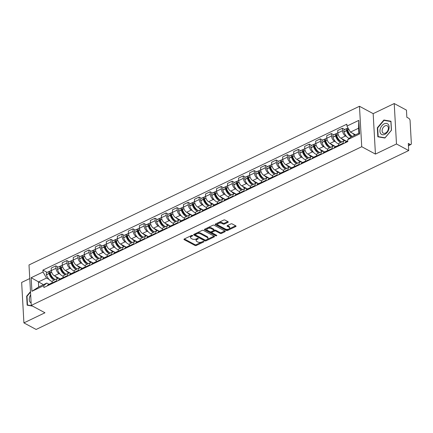 <?xml version="1.0" encoding="UTF-8"?>
<svg xmlns="http://www.w3.org/2000/svg" width="433" height="433" viewBox="0 0 433 433"><rect width="100%" height="100%" fill="white"/><g stroke="black" fill="none" stroke-linecap="round" stroke-linejoin="round"><path stroke-width="0.65" d="M192.55 235.444A0.644 0.325 176.8 0 0 191.64 235.449L184.274 238.989A0.92 0.465 176.8 0 0 183.96 239.362A0.92 0.465 176.8 0 0 184.182 239.644L195.039 245.484A0.92 0.465 176.8 0 0 196.333 245.479L203.699 241.939A0.644 0.325 176.8 0 0 203.921 241.679A0.644 0.325 176.8 0 0 203.764 241.479A0.644 0.325 176.8 0 0 202.855 241.484L201.902 241.944A2.944 1.483 176.8 0 1 197.757 241.971L196.853 241.484A2.944 1.483 176.8 0 1 196.133 240.58A2.944 1.483 176.8 0 1 197.139 239.379L198.092 238.924A0.644 0.325 176.8 0 0 198.314 238.659A0.644 0.325 176.8 0 0 198.157 238.464A0.644 0.325 176.8 0 0 197.248 238.469L196.295 238.924A2.944 1.483 176.8 0 1 192.149 238.951L191.245 238.464A2.944 1.483 176.8 0 1 190.52 237.565A2.944 1.483 176.8 0 1 191.532 236.364L192.485 235.904A0.644 0.325 176.8 0 0 192.707 235.644A0.644 0.325 176.8 0 0 192.55 235.444M227.947 222.346A0.92 0.465 176.8 0 0 228.261 221.972A0.92 0.465 176.8 0 0 228.034 221.691L224.992 220.051A0.92 0.465 176.8 0 0 223.693 220.061L215.51 223.985A0.92 0.465 176.8 0 0 215.196 224.364A0.92 0.465 176.8 0 0 215.423 224.646L226.275 230.486A0.92 0.465 176.8 0 0 227.574 230.475L235.752 226.546A0.92 0.465 176.8 0 0 236.072 226.172A0.92 0.465 176.8 0 0 235.844 225.891L232.169 223.91A0.92 0.465 176.8 0 0 230.87 223.921L227.368 225.604A0.92 0.465 176.8 0 0 227.054 225.977A0.92 0.465 176.8 0 0 227.276 226.259L229.1 227.238A2.463 1.239 176.8 0 1 229.707 227.996A2.463 1.239 176.8 0 1 228.142 229.246A2.463 1.239 176.8 0 1 225.393 229.019L218.248 225.176A2.463 1.239 176.8 0 1 217.642 224.424A2.463 1.239 176.8 0 1 219.206 223.168A2.463 1.239 176.8 0 1 221.956 223.396L223.147 224.034A0.92 0.465 176.8 0 0 224.446 224.029L227.947 222.346L227.904 221.62M361.734 146.717L375.433 154.088L396.482 143.978L408.709 150.56L36.134 329.459L23.912 322.883L44.962 312.772L31.263 305.406L361.734 146.717L359.471 106.274L29 264.964L31.263 305.406M203.423 230.405A0.92 0.465 176.8 0 0 202.13 230.416L193.946 234.345A0.92 0.465 176.8 0 0 193.632 234.718A0.92 0.465 176.8 0 0 193.854 235L204.712 240.84A0.92 0.465 176.8 0 0 206.005 240.835L214.189 236.905A0.92 0.465 176.8 0 0 214.503 236.526A0.92 0.465 176.8 0 0 214.281 236.245L203.423 230.405M204.728 229.165L212.912 225.236A0.92 0.465 176.8 0 1 214.211 225.23L225.063 231.07A0.92 0.465 176.8 0 1 225.29 231.352A0.92 0.465 176.8 0 1 224.971 231.725L221.469 233.409A0.92 0.465 176.8 0 1 220.175 233.414L215.769 231.049A0.92 0.465 176.8 0 0 214.476 231.054L212.154 232.169A0.92 0.465 176.8 0 0 211.834 232.548A0.92 0.465 176.8 0 0 212.062 232.83L216.646 235.292A0.644 0.325 176.8 0 1 216.803 235.492A0.644 0.325 176.8 0 1 216.392 235.817A0.644 0.325 176.8 0 1 215.672 235.763L204.641 229.826A0.92 0.465 176.8 0 1 204.414 229.544A0.92 0.465 176.8 0 1 204.728 229.165M396.482 143.978L394.219 103.541L406.446 110.117L406.847 117.273L408.752 118.301A1.873 1.028 64.4 0 1 410.073 120.58L411.35 143.469A1.873 1.028 64.4 0 1 410.933 144.498L408.438 145.694M29.763 278.549L21.65 282.44L23.912 322.883M394.219 103.541L373.17 113.646L359.471 106.274M408.709 150.56L408.308 143.399L410.213 144.422A1.873 1.028 64.4 0 0 410.933 144.498M56.718 281.347L56.685 280.768A4.314 2.365 -115.6 0 1 57.649 278.403L52.983 280.638A4.314 2.365 64.4 0 0 52.025 283.003L52.057 283.583M60.046 274.105L59.023 273.553A4.314 2.365 -115.6 0 1 55.992 268.308L51.327 270.549A4.314 2.365 64.4 0 0 54.363 275.789L60.192 278.928M51.327 270.549L51.191 268.081L55.852 265.846L58.174 267.096M57.649 278.403A4.314 2.365 -115.6 0 1 59.305 278.565L60.079 278.982M55.992 268.308L55.852 265.846M67.737 276.054L67.705 275.475A4.314 2.365 -115.6 0 1 68.668 273.109L64.003 275.35A4.314 2.365 64.4 0 0 63.045 277.715L63.077 278.295M69.193 261.803L66.871 260.552L62.211 262.793L62.347 265.256A4.314 2.365 64.4 0 0 65.383 270.501L71.212 273.64M68.668 273.109A4.314 2.365 -115.6 0 1 70.325 273.277L71.099 273.694M71.066 268.812L70.043 268.26A4.314 2.365 -115.6 0 1 67.012 263.02L66.871 260.552M78.757 270.76L78.725 270.181A4.314 2.365 -115.6 0 1 79.688 267.816L75.023 270.057A4.314 2.365 64.4 0 0 74.065 272.422L74.097 273.001M80.213 256.509L77.891 255.259L73.231 257.5L73.366 259.968A4.314 2.365 64.4 0 0 76.403 265.207L82.232 268.346M79.688 267.816A4.314 2.365 -115.6 0 1 81.344 267.984L82.118 268.4M82.086 263.518L81.063 262.966A4.314 2.365 -115.6 0 1 78.032 257.727L77.891 255.259M89.777 265.467L89.75 264.893A4.314 2.365 -115.6 0 1 90.708 262.522L86.043 264.763A4.314 2.365 64.4 0 0 85.084 267.129L85.117 267.708M91.233 251.216L88.911 249.971L84.251 252.206L84.386 254.674A4.314 2.365 64.4 0 0 87.423 259.914L93.257 263.053M90.708 262.522A4.314 2.365 -115.6 0 1 92.364 262.69L93.138 263.107M93.106 258.225L92.083 257.678A4.314 2.365 -115.6 0 1 89.052 252.434L88.911 249.971M100.802 260.179L100.77 259.6A4.314 2.365 -115.6 0 1 101.728 257.234L97.062 259.47A4.314 2.365 64.4 0 0 96.104 261.841L96.137 262.414M102.258 245.928L99.931 244.677L95.271 246.918L95.412 249.381A4.314 2.365 64.4 0 0 98.443 254.626L104.277 257.759M101.728 257.234A4.314 2.365 -115.6 0 1 103.384 257.397L104.164 257.819M104.131 252.937L103.103 252.385A4.314 2.365 -115.6 0 1 100.072 247.146L99.931 244.677M111.822 254.885L111.79 254.306A4.314 2.365 -115.6 0 1 112.748 251.941L108.088 254.182A4.314 2.365 64.4 0 0 107.124 256.547L107.157 257.126M113.278 240.634L110.956 239.384L106.291 241.625L106.431 244.093A4.314 2.365 64.4 0 0 109.462 249.332L115.297 252.471M112.748 251.941A4.314 2.365 -115.6 0 1 114.404 252.109L115.183 252.526M115.151 247.644L114.128 247.091A4.314 2.365 -115.6 0 1 111.092 241.852L110.956 239.384M122.842 249.592L122.81 249.018A4.314 2.365 -115.6 0 1 123.768 246.648L119.107 248.888A4.314 2.365 64.4 0 0 118.144 251.254L118.177 251.833M124.298 235.341L121.976 234.091L117.311 236.331L117.451 238.799A4.314 2.365 64.4 0 0 120.482 244.039L126.317 247.178M123.768 246.648A4.314 2.365 -115.6 0 1 125.424 246.815L126.203 247.232M126.171 242.35L125.148 241.803A4.314 2.365 -115.6 0 1 122.111 236.559L121.976 234.091M133.862 244.304L133.829 243.725A4.314 2.365 -115.6 0 1 134.787 241.36L130.127 243.595A4.314 2.365 64.4 0 0 129.164 245.96L129.196 246.539M135.318 230.053L132.996 228.803L128.33 231.038L128.471 233.506A4.314 2.365 64.4 0 0 131.502 238.751L137.337 241.885M134.787 241.36A4.314 2.365 -115.6 0 1 136.449 241.522L137.223 241.939M137.191 237.062L136.168 236.51A4.314 2.365 -115.6 0 1 133.131 231.271L132.996 228.803M144.882 239.011L144.849 238.431A4.314 2.365 -115.6 0 1 145.807 236.066L141.147 238.307A4.314 2.365 64.4 0 0 140.189 240.672L140.216 241.251M146.338 224.759L144.016 223.509L139.35 225.75L139.491 228.218A4.314 2.365 64.4 0 0 142.522 233.457L148.357 236.597M145.807 236.066A4.314 2.365 -115.6 0 1 147.469 236.234L148.243 236.651M148.21 231.769L147.188 231.217A4.314 2.365 -115.6 0 1 144.151 225.977L144.016 223.509M155.902 233.717L155.869 233.138A4.314 2.365 -115.6 0 1 156.827 230.773L152.167 233.014A4.314 2.365 64.4 0 0 151.209 235.379L151.241 235.958M157.358 219.466L155.036 218.216L150.37 220.457L150.511 222.925A4.314 2.365 64.4 0 0 153.542 228.164L159.376 231.303M156.827 230.773A4.314 2.365 -115.6 0 1 158.489 230.941L159.263 231.357M159.23 226.475L158.207 225.923A4.314 2.365 -115.6 0 1 155.171 220.684L155.036 218.216M166.921 228.429L166.889 227.85A4.314 2.365 -115.6 0 1 167.847 225.485L163.187 227.72A4.314 2.365 64.4 0 0 162.229 230.085L162.261 230.665M168.377 214.178L166.055 212.928L161.395 215.163L161.531 217.631A4.314 2.365 64.4 0 0 164.567 222.871L170.396 226.01M167.847 225.485A4.314 2.365 -115.6 0 1 169.509 225.647L170.283 226.064M170.25 221.187L169.227 220.635A4.314 2.365 -115.6 0 1 166.191 215.39L166.055 212.928M177.941 223.136L177.909 222.557A4.314 2.365 -115.6 0 1 178.867 220.191L174.207 222.427A4.314 2.365 64.4 0 0 173.249 224.797L173.281 225.376M179.397 208.885L177.075 207.634L172.415 209.875L172.55 212.338A4.314 2.365 64.4 0 0 175.587 217.583L181.416 220.722M178.867 220.191A4.314 2.365 -115.6 0 1 180.529 220.359L181.303 220.776M181.27 215.894L180.247 215.342A4.314 2.365 -115.6 0 1 177.216 210.102L177.075 207.634M188.961 217.842L188.929 217.263A4.314 2.365 -115.6 0 1 189.892 214.898L185.227 217.139A4.314 2.365 64.4 0 0 184.269 219.504L184.301 220.083M190.417 203.591L188.095 202.341L183.435 204.582L183.57 207.05A4.314 2.365 64.4 0 0 186.607 212.289L192.436 215.428M189.892 214.898A4.314 2.365 -115.6 0 1 191.548 215.066L192.322 215.482M192.29 210.6L191.267 210.048A4.314 2.365 -115.6 0 1 188.236 204.809L188.095 202.341M199.981 212.549L199.949 211.975A4.314 2.365 -115.6 0 1 200.912 209.604L196.246 211.845A4.314 2.365 64.4 0 0 195.288 214.211L195.321 214.79M201.437 198.298L199.115 197.053L194.455 199.288L194.59 201.756A4.314 2.365 64.4 0 0 197.627 206.996L203.456 210.135M200.912 209.604A4.314 2.365 -115.6 0 1 202.568 209.772L203.342 210.189M203.31 205.307L202.287 204.76A4.314 2.365 -115.6 0 1 199.256 199.516L199.115 197.053M211.001 207.261L210.968 206.682A4.314 2.365 -115.6 0 1 211.932 204.316L207.266 206.552A4.314 2.365 64.4 0 0 206.308 208.923L206.341 209.496M212.457 193.01L210.135 191.759L205.475 194L205.61 196.463A4.314 2.365 64.4 0 0 208.646 201.708L214.476 204.841M211.932 204.316A4.314 2.365 -115.6 0 1 213.588 204.479L214.362 204.901M214.33 200.019L213.307 199.467A4.314 2.365 -115.6 0 1 210.276 194.228L210.135 191.759M222.026 201.967L221.994 201.388A4.314 2.365 -115.6 0 1 222.952 199.023L218.286 201.264A4.314 2.365 64.4 0 0 217.328 203.629L217.361 204.208M223.477 187.716L221.155 186.466L216.495 188.707L216.63 191.175A4.314 2.365 64.4 0 0 219.666 196.414L225.501 199.553M222.952 199.023A4.314 2.365 -115.6 0 1 224.608 199.191L225.382 199.608M225.355 194.726L224.326 194.173A4.314 2.365 -115.6 0 1 221.295 188.934L221.155 186.466M233.046 196.674L233.014 196.1A4.314 2.365 -115.6 0 1 233.972 193.73L229.306 195.97A4.314 2.365 64.4 0 0 228.348 198.336L228.38 198.915M234.502 182.423L232.175 181.173L227.514 183.413L227.655 185.881A4.314 2.365 64.4 0 0 230.686 191.121L236.521 194.26M233.972 193.73A4.314 2.365 -115.6 0 1 235.628 193.897L236.407 194.314M236.375 189.432L235.352 188.885A4.314 2.365 -115.6 0 1 232.315 183.641L232.175 181.173M244.066 191.386L244.033 190.807A4.314 2.365 -115.6 0 1 244.991 188.442L240.331 190.677A4.314 2.365 64.4 0 0 239.368 193.042L239.4 193.621M245.522 177.135L243.2 175.885L238.534 178.12L238.675 180.588A4.314 2.365 64.4 0 0 241.706 185.833L247.541 188.967M244.991 188.442A4.314 2.365 -115.6 0 1 246.648 188.604L247.427 189.021M247.395 184.144L246.372 183.592A4.314 2.365 -115.6 0 1 243.335 178.353L243.2 175.885M255.086 186.093L255.053 185.513A4.314 2.365 -115.6 0 1 256.011 183.148L251.351 185.389A4.314 2.365 64.4 0 0 250.388 187.754L250.42 188.333M256.542 171.841L254.22 170.591L249.554 172.832L249.695 175.295A4.314 2.365 64.4 0 0 252.726 180.539L258.561 183.679M256.011 183.148A4.314 2.365 -115.6 0 1 257.667 183.316L258.447 183.733M258.414 178.851L257.391 178.299A4.314 2.365 -115.6 0 1 254.355 173.059L254.22 170.591M266.106 180.799L266.073 180.22A4.314 2.365 -115.6 0 1 267.031 177.855L262.371 180.096A4.314 2.365 64.4 0 0 261.408 182.461L261.44 183.04M267.562 166.548L265.24 165.298L260.574 167.539L260.715 170.007A4.314 2.365 64.4 0 0 263.746 175.246L269.58 178.385M267.031 177.855A4.314 2.365 -115.6 0 1 268.693 178.023L269.467 178.439M269.434 173.557L268.411 173.005A4.314 2.365 -115.6 0 1 265.375 167.766L265.24 165.298M277.125 175.511L277.093 174.932A4.314 2.365 -115.6 0 1 278.051 172.567L273.391 174.802A4.314 2.365 64.4 0 0 272.433 177.167L272.465 177.746M278.581 161.26L276.259 160.01L271.594 162.245L271.735 164.713A4.314 2.365 64.4 0 0 274.766 169.953L280.6 173.092M278.051 172.567A4.314 2.365 -115.6 0 1 279.713 172.729L280.487 173.146M280.454 168.264L279.431 167.717A4.314 2.365 -115.6 0 1 276.395 162.472L276.259 160.01M288.145 170.218L288.113 169.639A4.314 2.365 -115.6 0 1 289.071 167.273L284.411 169.509A4.314 2.365 64.4 0 0 283.453 171.879L283.485 172.458M289.601 155.967L287.279 154.716L282.614 156.957L282.754 159.42A4.314 2.365 64.4 0 0 285.791 164.664L291.62 167.798M289.071 167.273A4.314 2.365 -115.6 0 1 290.732 167.441L291.506 167.858M291.474 162.976L290.451 162.424A4.314 2.365 -115.6 0 1 287.415 157.184L287.279 154.716M299.165 164.924L299.133 164.345A4.314 2.365 -115.6 0 1 300.091 161.98L295.43 164.221A4.314 2.365 64.4 0 0 294.472 166.586L294.505 167.165M300.621 150.673L298.299 149.423L293.639 151.664L293.774 154.132A4.314 2.365 64.4 0 0 296.811 159.371L302.64 162.51M300.091 161.98A4.314 2.365 -115.6 0 1 301.752 162.148L302.526 162.564M302.494 157.682L301.471 157.13A4.314 2.365 -115.6 0 1 298.434 151.891L298.299 149.423M310.185 159.631L310.152 159.057A4.314 2.365 -115.6 0 1 311.116 156.686L306.45 158.927A4.314 2.365 64.4 0 0 305.492 161.292L305.525 161.872M311.641 145.38L309.319 144.135L304.659 146.37L304.794 148.838A4.314 2.365 64.4 0 0 307.831 154.078L313.66 157.217M311.116 156.686A4.314 2.365 -115.6 0 1 312.772 156.854L313.546 157.271M313.514 152.389L312.491 151.842A4.314 2.365 -115.6 0 1 309.46 146.598L309.319 144.135M321.205 154.343L321.172 153.764A4.314 2.365 -115.6 0 1 322.136 151.398L317.47 153.634A4.314 2.365 64.4 0 0 316.512 156.004L316.545 156.578M322.661 140.092L320.339 138.841L315.679 141.082L315.814 143.545A4.314 2.365 64.4 0 0 318.85 148.79L324.68 151.923M322.136 151.398A4.314 2.365 -115.6 0 1 323.792 151.561L324.566 151.983M324.534 147.101L323.511 146.549A4.314 2.365 -115.6 0 1 320.48 141.31L320.339 138.841M332.225 149.049L332.192 148.47A4.314 2.365 -115.6 0 1 333.156 146.105L328.49 148.346A4.314 2.365 64.4 0 0 327.532 150.711L327.565 151.29M333.681 134.798L331.359 133.548L326.699 135.789L326.834 138.257A4.314 2.365 64.4 0 0 329.87 143.496L335.699 146.635M333.156 146.105A4.314 2.365 -115.6 0 1 334.812 146.273L335.586 146.69M335.553 141.808L334.53 141.255A4.314 2.365 -115.6 0 1 331.499 136.016L331.359 133.548M343.245 143.756L343.212 143.177A4.314 2.365 -115.6 0 1 344.175 140.812L339.51 143.052A4.314 2.365 64.4 0 0 338.552 145.418L338.584 145.997M344.7 129.505L342.379 128.255L337.718 130.495L337.854 132.963A4.314 2.365 64.4 0 0 340.89 138.203L346.725 141.342M344.175 140.812A4.314 2.365 -115.6 0 1 345.832 140.979L346.606 141.396M346.573 136.514L345.55 135.967A4.314 2.365 -115.6 0 1 342.519 130.723L342.379 128.255M49.026 279.393L46.531 278.051L38.407 281.953L38.683 286.965L46.807 283.063L49.059 284.275M43.462 284.67L31.165 277.71L43.035 272.011L46.531 278.051M46.807 283.063L43.793 285.601L31.923 291.301L31.165 277.71M346.941 126.079L358.805 120.379L359.569 133.97L347.699 139.67L350.714 137.131L358.838 133.234L358.562 128.217L350.438 132.119L346.941 126.079L346.833 124.179L42.927 270.111L43.035 272.011M43.793 285.601L43.901 287.501L347.807 141.569L347.699 139.67M30.494 291.631L26.662 296.172L27.165 305.184L32.627 306.136M375.433 154.088L373.17 113.646M390.967 121.24L383.898 120.006L377.332 127.784L377.836 136.796L384.905 138.03L391.47 130.252L390.967 121.24M350.438 132.119L355.493 134.842M47.154 272.384L42.927 270.111M31.923 291.301L38.683 286.965M358.838 133.234L359.569 133.97M358.562 128.217L358.805 120.379M27.008 296.361L26.662 296.172M384.785 120.482L383.898 120.006M377.679 127.973L377.332 127.784M191.846 235.379L191.489 235.552A2.944 1.483 176.8 0 0 190.477 236.754L190.52 237.565M196.133 240.58L196.084 239.774A2.944 1.483 176.8 0 1 197.096 238.572L197.453 238.399M184.35 238.951L194.991 244.677A0.92 0.465 176.8 0 0 196.29 244.667L203.061 241.414M194.022 234.307L204.663 240.034A0.92 0.465 176.8 0 0 205.962 240.023L214.07 236.131M195.554 234.432A0.644 0.325 176.8 0 0 195.332 234.697A0.644 0.325 176.8 0 0 195.489 234.892L205.02 240.017A0.644 0.325 176.8 0 0 205.924 240.012L206.931 239.53A2.944 1.483 176.8 0 0 207.943 238.329A2.944 1.483 176.8 0 0 207.223 237.425L200.706 233.923A2.944 1.483 176.8 0 0 196.56 233.95L195.554 234.432L195.51 233.625A0.644 0.325 176.8 0 0 195.288 233.885L195.332 234.697M207.943 238.329L207.894 237.517A2.944 1.483 176.8 0 0 207.174 236.618L207.223 237.425M195.51 233.625L196.512 233.138A2.944 1.483 176.8 0 1 200.663 233.111L207.174 236.618M224.851 230.951L221.425 232.597L221.469 233.409M211.834 232.548L211.791 231.736A0.92 0.465 176.8 0 1 212.105 231.363L214.432 230.248A0.92 0.465 176.8 0 1 215.726 230.237L220.126 232.608A0.92 0.465 176.8 0 0 221.425 232.597M204.809 229.127L215.629 234.951A0.644 0.325 176.8 0 0 216.17 235.038M211.207 228.592A2.463 1.239 176.8 0 0 208.457 228.364A2.463 1.239 176.8 0 0 206.893 229.62A2.463 1.239 176.8 0 0 207.494 230.372L210.01 231.725A0.92 0.465 176.8 0 0 211.309 231.715L213.631 230.6A0.92 0.465 176.8 0 0 213.945 230.226A0.92 0.465 176.8 0 0 213.723 229.945L211.207 228.592L211.158 227.78A2.463 1.239 176.8 0 0 208.408 227.552A2.463 1.239 176.8 0 0 206.85 228.808L206.893 229.62M213.945 230.226L213.902 229.414A0.92 0.465 176.8 0 0 213.675 229.133L213.723 229.945M211.158 227.78L213.675 229.133M217.642 224.424L217.599 223.617A2.463 1.239 176.8 0 1 219.163 222.362A2.463 1.239 176.8 0 1 221.912 222.589L223.103 223.228A0.92 0.465 176.8 0 0 224.397 223.217L227.823 221.577M229.707 227.996L229.658 227.184A2.463 1.239 176.8 0 0 229.057 226.432L229.1 227.238M227.444 225.566L229.057 226.432M215.591 223.953L226.232 229.679A0.92 0.465 176.8 0 0 227.525 229.669L235.633 225.777M57.968 278.295A7.123 3.908 -115.6 0 1 57.308 278.002A7.123 3.908 -115.6 0 1 55.191 276.238M55.332 279.512A7.123 3.908 -115.6 0 1 54.731 279.242A7.123 3.908 -115.6 0 1 50.168 273.007L50.131 272.882A2.365 1.299 -115.6 0 1 50.509 270.777L51.316 270.387M54.455 279.079A5.905 3.237 -115.6 0 1 53.54 278.733A5.905 3.237 -115.6 0 1 49.757 273.564L49.719 273.44A1.147 0.628 -115.6 0 1 49.903 272.417A1.147 0.628 -115.6 0 1 50.012 272.384M50.071 271.312A2.365 1.299 64.4 0 0 49.378 271.318A2.365 1.299 64.4 0 0 48.999 273.423L49.037 273.548A7.123 3.908 64.4 0 0 53.6 279.783A7.123 3.908 64.4 0 0 54.201 280.054M52.247 281.466A7.123 3.908 -115.6 0 1 51.024 281.022A7.123 3.908 -115.6 0 1 46.461 274.787L46.423 274.663A2.365 1.299 -115.6 0 1 46.796 272.557L49.378 271.318M51.679 283.122A7.123 3.908 64.4 0 0 51.072 283.306A7.123 3.908 64.4 0 0 49.871 284.633M47.289 285.872A7.123 3.908 -115.6 0 1 48.496 284.546L51.072 283.306M51.002 284.091A7.123 3.908 -115.6 0 1 52.02 282.868M51.289 275.594L50.363 275.096M30.673 294.868A6.094 4.07 -61.7 0 0 30.023 302.007A6.094 4.07 -61.7 0 0 31.122 302.916M31.988 305.795L27.49 305.011L27.003 296.275L30.521 292.113M28.134 305.352L27.49 305.011M380.694 133.624A6.094 4.07 -61.7 0 0 387.075 132.536A6.094 4.07 -61.7 0 0 388.352 124.547A6.094 4.07 -61.7 0 0 381.976 125.635A6.094 4.07 -61.7 0 0 380.694 133.624M382.631 132.579A4.173 2.787 -61.7 0 0 383.275 133.148A4.173 2.787 -61.7 0 0 387.378 131.34A4.173 2.787 -61.7 0 0 387.876 126.366A4.173 2.787 -61.7 0 0 387.226 125.803A4.173 2.787 -61.7 0 0 383.129 127.611A4.173 2.787 -61.7 0 0 382.631 132.579M384.039 120.352L390.885 121.543L391.372 130.279L385.013 137.813L378.166 136.622L377.673 127.887L384.039 120.352M378.805 136.963L378.166 136.622M68.988 273.001A7.123 3.908 -115.6 0 1 68.327 272.709A7.123 3.908 -115.6 0 1 66.211 270.944M66.352 274.219A7.123 3.908 -115.6 0 1 65.751 273.948A7.123 3.908 -115.6 0 1 61.188 267.713L61.15 267.589A2.365 1.299 -115.6 0 1 61.529 265.483L62.341 265.093M65.475 273.786A5.905 3.237 -115.6 0 1 64.56 273.44A5.905 3.237 -115.6 0 1 60.782 268.271L60.739 268.146A1.147 0.628 -115.6 0 1 60.923 267.123A1.147 0.628 -115.6 0 1 61.037 267.091M61.091 266.019A2.365 1.299 64.4 0 0 60.398 266.024A2.365 1.299 64.4 0 0 60.019 268.13L60.057 268.254A7.123 3.908 64.4 0 0 64.62 274.49A7.123 3.908 64.4 0 0 65.221 274.766M63.267 276.173A7.123 3.908 -115.6 0 1 62.043 275.729A7.123 3.908 -115.6 0 1 57.481 269.494L57.443 269.369A2.365 1.299 -115.6 0 1 57.816 267.264L60.398 266.024M62.698 277.829A7.123 3.908 64.4 0 0 62.092 278.018A7.123 3.908 64.4 0 0 60.891 279.345M58.309 280.579A7.123 3.908 -115.6 0 1 59.516 279.253L62.092 278.018M62.022 278.798A7.123 3.908 -115.6 0 1 63.039 277.575M62.309 270.3L61.383 269.808M80.008 267.713A7.123 3.908 -115.6 0 1 79.347 267.415A7.123 3.908 -115.6 0 1 77.231 265.656M77.372 268.931A7.123 3.908 -115.6 0 1 76.771 268.655A7.123 3.908 -115.6 0 1 72.208 262.42L72.17 262.295A2.365 1.299 -115.6 0 1 72.549 260.19L73.361 259.8M76.495 268.498A5.905 3.237 -115.6 0 1 75.58 268.146A5.905 3.237 -115.6 0 1 71.802 262.977L71.764 262.853A1.147 0.628 -115.6 0 1 71.943 261.835A1.147 0.628 -115.6 0 1 72.057 261.803M72.111 260.731A2.365 1.299 64.4 0 0 71.418 260.736A2.365 1.299 64.4 0 0 71.039 262.842L71.077 262.966A7.123 3.908 64.4 0 0 75.64 269.196A7.123 3.908 64.4 0 0 76.24 269.472M74.287 270.879A7.123 3.908 -115.6 0 1 73.063 270.436A7.123 3.908 -115.6 0 1 68.501 264.206L68.463 264.076A2.365 1.299 -115.6 0 1 68.836 261.97L71.418 260.736M73.718 272.536A7.123 3.908 64.4 0 0 73.112 272.725A7.123 3.908 64.4 0 0 71.91 274.051M69.329 275.291A7.123 3.908 -115.6 0 1 70.536 273.965L73.112 272.725M73.042 273.51A7.123 3.908 -115.6 0 1 74.059 272.281M73.329 265.012L72.408 264.514M91.027 262.42A7.123 3.908 -115.6 0 1 90.373 262.127A7.123 3.908 -115.6 0 1 88.256 260.363M88.392 263.637A7.123 3.908 -115.6 0 1 87.791 263.361A7.123 3.908 -115.6 0 1 83.228 257.132L83.19 257.007A2.365 1.299 -115.6 0 1 83.569 254.902L84.381 254.512M87.515 263.204A5.905 3.237 -115.6 0 1 86.6 262.853A5.905 3.237 -115.6 0 1 82.822 257.689L82.784 257.565A1.147 0.628 -115.6 0 1 82.963 256.542A1.147 0.628 -115.6 0 1 83.076 256.509M83.131 255.438A2.365 1.299 64.4 0 0 82.438 255.443A2.365 1.299 64.4 0 0 82.059 257.548L82.097 257.673A7.123 3.908 64.4 0 0 86.66 263.908A7.123 3.908 64.4 0 0 87.26 264.179M85.306 265.591A7.123 3.908 -115.6 0 1 84.083 265.142A7.123 3.908 -115.6 0 1 79.52 258.912L79.483 258.788A2.365 1.299 -115.6 0 1 79.861 256.682L82.438 255.443M84.738 267.248A7.123 3.908 64.4 0 0 84.132 267.432A7.123 3.908 64.4 0 0 82.93 268.758M80.354 269.997A7.123 3.908 -115.6 0 1 81.556 268.671L84.132 267.432M84.062 268.216A7.123 3.908 -115.6 0 1 85.079 266.993M84.348 259.719L83.428 259.221M102.047 257.126A7.123 3.908 -115.6 0 1 101.392 256.834A7.123 3.908 -115.6 0 1 99.276 255.069M99.411 258.344A7.123 3.908 -115.6 0 1 98.811 258.073A7.123 3.908 -115.6 0 1 94.248 251.838L94.21 251.714A2.365 1.299 -115.6 0 1 94.589 249.608L95.401 249.219M98.535 257.911A5.905 3.237 -115.6 0 1 97.625 257.565A5.905 3.237 -115.6 0 1 93.842 252.396L93.804 252.271A1.147 0.628 -115.6 0 1 93.983 251.248A1.147 0.628 -115.6 0 1 94.096 251.216M94.15 250.144A2.365 1.299 64.4 0 0 93.458 250.15A2.365 1.299 64.4 0 0 93.079 252.255L93.117 252.379A7.123 3.908 64.4 0 0 97.679 258.615A7.123 3.908 64.4 0 0 98.28 258.885M96.326 260.298A7.123 3.908 -115.6 0 1 95.103 259.854A7.123 3.908 -115.6 0 1 90.54 253.619L90.502 253.494A2.365 1.299 -115.6 0 1 90.881 251.389L93.458 250.15M95.758 261.954A7.123 3.908 64.4 0 0 95.152 262.144A7.123 3.908 64.4 0 0 93.95 263.464M91.374 264.704A7.123 3.908 -115.6 0 1 92.575 263.378L95.152 262.144M95.081 262.923A7.123 3.908 -115.6 0 1 96.099 261.7M95.368 254.425L94.448 253.927M113.067 251.838A7.123 3.908 -115.6 0 1 112.412 251.541A7.123 3.908 -115.6 0 1 110.296 249.781M110.431 253.051A7.123 3.908 -115.6 0 1 109.83 252.78A7.123 3.908 -115.6 0 1 105.268 246.545L105.23 246.42A2.365 1.299 -115.6 0 1 105.609 244.315L106.421 243.925M109.554 252.618A5.905 3.237 -115.6 0 1 108.645 252.271A5.905 3.237 -115.6 0 1 104.862 247.102L104.824 246.978A1.147 0.628 -115.6 0 1 105.008 245.96A1.147 0.628 -115.6 0 1 105.116 245.928M105.17 244.851A2.365 1.299 64.4 0 0 104.477 244.861A2.365 1.299 64.4 0 0 104.099 246.962L104.142 247.091A7.123 3.908 64.4 0 0 108.699 253.321A7.123 3.908 64.4 0 0 109.3 253.597M107.346 255.005A7.123 3.908 -115.6 0 1 106.123 254.561A7.123 3.908 -115.6 0 1 101.56 248.326L101.522 248.201A2.365 1.299 -115.6 0 1 101.901 246.096L104.477 244.861M106.778 256.661A7.123 3.908 64.4 0 0 106.177 256.85A7.123 3.908 64.4 0 0 104.97 258.176M102.394 259.416A7.123 3.908 -115.6 0 1 103.595 258.09L106.177 256.85M106.101 257.63A7.123 3.908 -115.6 0 1 107.119 256.406M106.388 249.137L105.468 248.639M124.087 246.545A7.123 3.908 -115.6 0 1 123.432 246.253A7.123 3.908 -115.6 0 1 121.316 244.488M121.451 247.763A7.123 3.908 -115.6 0 1 120.85 247.487A7.123 3.908 -115.6 0 1 116.288 241.257L116.25 241.127A2.365 1.299 -115.6 0 1 116.629 239.027L117.44 238.637M120.574 247.33A5.905 3.237 -115.6 0 1 119.665 246.978A5.905 3.237 -115.6 0 1 115.882 241.814L115.844 241.69A1.147 0.628 -115.6 0 1 116.028 240.667A1.147 0.628 -115.6 0 1 116.136 240.634M116.19 239.563A2.365 1.299 64.4 0 0 115.497 239.568A2.365 1.299 64.4 0 0 115.124 241.674L115.162 241.798A7.123 3.908 64.4 0 0 119.724 248.033A7.123 3.908 64.4 0 0 120.32 248.304M118.366 249.717A7.123 3.908 -115.6 0 1 117.143 249.267A7.123 3.908 -115.6 0 1 112.58 243.037L112.542 242.913A2.365 1.299 -115.6 0 1 112.921 240.808L115.497 239.568M117.798 251.367A7.123 3.908 64.4 0 0 117.197 251.557A7.123 3.908 64.4 0 0 115.99 252.883M113.414 254.122A7.123 3.908 -115.6 0 1 114.615 252.796L117.197 251.557M117.121 252.342A7.123 3.908 -115.6 0 1 118.139 251.113M117.413 243.844L116.488 243.346M135.107 241.251A7.123 3.908 -115.6 0 1 134.452 240.959A7.123 3.908 -115.6 0 1 132.336 239.195M132.471 242.469A7.123 3.908 -115.6 0 1 131.87 242.199A7.123 3.908 -115.6 0 1 127.313 235.963L127.27 235.839A2.365 1.299 -115.6 0 1 127.648 233.733L128.46 233.344M131.594 242.036A5.905 3.237 -115.6 0 1 130.685 241.69A5.905 3.237 -115.6 0 1 126.901 236.521L126.864 236.396A1.147 0.628 -115.6 0 1 127.048 235.373A1.147 0.628 -115.6 0 1 127.156 235.341M127.21 234.269A2.365 1.299 64.4 0 0 126.517 234.275A2.365 1.299 64.4 0 0 126.144 236.38L126.182 236.505A7.123 3.908 64.4 0 0 130.744 242.74A7.123 3.908 64.4 0 0 131.345 243.01M129.386 244.423A7.123 3.908 -115.6 0 1 128.163 243.979A7.123 3.908 -115.6 0 1 123.6 237.744L123.562 237.62A2.365 1.299 -115.6 0 1 123.941 235.514L126.517 234.275M128.817 246.079A7.123 3.908 64.4 0 0 128.217 246.269A7.123 3.908 64.4 0 0 127.01 247.589M124.433 248.829A7.123 3.908 -115.6 0 1 125.635 247.503L128.217 246.269M128.141 247.048A7.123 3.908 -115.6 0 1 129.158 245.825M128.433 238.551L127.508 238.053M146.127 235.958A7.123 3.908 -115.6 0 1 145.472 235.666A7.123 3.908 -115.6 0 1 143.355 233.901M143.491 237.176A7.123 3.908 -115.6 0 1 142.895 236.905A7.123 3.908 -115.6 0 1 138.333 230.67L138.295 230.545A2.365 1.299 -115.6 0 1 138.668 228.44L139.48 228.05M142.614 236.743A5.905 3.237 -115.6 0 1 141.705 236.396A5.905 3.237 -115.6 0 1 137.921 231.227L137.883 231.103A1.147 0.628 -115.6 0 1 138.067 230.08A1.147 0.628 -115.6 0 1 138.176 230.053M138.23 228.976A2.365 1.299 64.4 0 0 137.537 228.987A2.365 1.299 64.4 0 0 137.164 231.087L137.201 231.217A7.123 3.908 64.4 0 0 141.764 237.446A7.123 3.908 64.4 0 0 142.365 237.722M140.406 239.13A7.123 3.908 -115.6 0 1 139.182 238.686A7.123 3.908 -115.6 0 1 134.62 232.451L134.582 232.326A2.365 1.299 -115.6 0 1 134.961 230.221L137.537 228.987M139.843 240.786A7.123 3.908 64.4 0 0 139.237 240.975A7.123 3.908 64.4 0 0 138.03 242.301M135.453 243.535A7.123 3.908 -115.6 0 1 136.655 242.215L139.237 240.975M139.161 241.755A7.123 3.908 -115.6 0 1 140.178 240.531M139.453 233.257L138.528 232.765M157.147 230.67A7.123 3.908 -115.6 0 1 156.492 230.372A7.123 3.908 -115.6 0 1 154.375 228.613M154.516 231.888A7.123 3.908 -115.6 0 1 153.915 231.612A7.123 3.908 -115.6 0 1 149.353 225.382L149.315 225.252A2.365 1.299 -115.6 0 1 149.688 223.152L150.5 222.762M153.634 231.455A5.905 3.237 -115.6 0 1 152.725 231.103A5.905 3.237 -115.6 0 1 148.941 225.939L148.903 225.809A1.147 0.628 -115.6 0 1 149.087 224.792A1.147 0.628 -115.6 0 1 149.196 224.759M149.25 223.688A2.365 1.299 64.4 0 0 148.557 223.693A2.365 1.299 64.4 0 0 148.183 225.799L148.221 225.923A7.123 3.908 64.4 0 0 152.784 232.153A7.123 3.908 64.4 0 0 153.385 232.429M151.426 233.842A7.123 3.908 -115.6 0 1 150.202 233.392A7.123 3.908 -115.6 0 1 145.64 227.163L145.602 227.033A2.365 1.299 -115.6 0 1 145.981 224.933L148.557 223.693M150.863 235.492A7.123 3.908 64.4 0 0 150.256 235.682A7.123 3.908 64.4 0 0 149.049 237.008M146.473 238.247A7.123 3.908 -115.6 0 1 147.675 236.921L150.256 235.682M150.181 236.467A7.123 3.908 -115.6 0 1 151.204 235.238M150.473 227.969L149.547 227.471M168.172 225.376A7.123 3.908 -115.6 0 1 167.511 225.084A7.123 3.908 -115.6 0 1 165.395 223.32M165.536 226.594A7.123 3.908 -115.6 0 1 164.935 226.324A7.123 3.908 -115.6 0 1 160.372 220.088L160.334 219.964A2.365 1.299 -115.6 0 1 160.708 217.859L161.52 217.469M164.654 226.161A5.905 3.237 -115.6 0 1 163.744 225.815A5.905 3.237 -115.6 0 1 159.961 220.646L159.923 220.521A1.147 0.628 -115.6 0 1 160.107 219.499A1.147 0.628 -115.6 0 1 160.215 219.466M160.275 218.394A2.365 1.299 64.4 0 0 159.582 218.4A2.365 1.299 64.4 0 0 159.203 220.505L159.241 220.63A7.123 3.908 64.4 0 0 163.804 226.865A7.123 3.908 64.4 0 0 164.405 227.136M162.445 228.548A7.123 3.908 -115.6 0 1 161.222 228.104A7.123 3.908 -115.6 0 1 156.665 221.869L156.622 221.745A2.365 1.299 -115.6 0 1 157 219.639L159.582 218.4M161.882 230.204A7.123 3.908 64.4 0 0 161.276 230.388A7.123 3.908 64.4 0 0 160.075 231.715M157.493 232.954A7.123 3.908 -115.6 0 1 158.7 231.628L161.276 230.388M161.2 231.173A7.123 3.908 -115.6 0 1 162.223 229.95M161.493 222.676L160.567 222.178M179.192 220.083A7.123 3.908 -115.6 0 1 178.531 219.791A7.123 3.908 -115.6 0 1 176.415 218.026M176.556 221.301A7.123 3.908 -115.6 0 1 175.955 221.03A7.123 3.908 -115.6 0 1 171.392 214.795L171.354 214.671A2.365 1.299 -115.6 0 1 171.728 212.565L172.54 212.175M175.679 220.868A5.905 3.237 -115.6 0 1 174.764 220.521A5.905 3.237 -115.6 0 1 170.981 215.353L170.943 215.228A1.147 0.628 -115.6 0 1 171.127 214.205A1.147 0.628 -115.6 0 1 171.235 214.173M171.295 213.101A2.365 1.299 64.4 0 0 170.602 213.106A2.365 1.299 64.4 0 0 170.223 215.212L170.261 215.336A7.123 3.908 64.4 0 0 174.824 221.572A7.123 3.908 64.4 0 0 175.425 221.848M173.471 223.255A7.123 3.908 -115.6 0 1 172.247 222.811A7.123 3.908 -115.6 0 1 167.685 216.576L167.647 216.451A2.365 1.299 -115.6 0 1 168.02 214.346L170.602 213.106M172.902 224.911A7.123 3.908 64.4 0 0 172.296 225.1A7.123 3.908 64.4 0 0 171.095 226.427M168.513 227.661A7.123 3.908 -115.6 0 1 169.72 226.335L172.296 225.1M172.22 225.88A7.123 3.908 -115.6 0 1 173.243 224.657M172.513 217.382L171.587 216.89M190.211 214.795A7.123 3.908 -115.6 0 1 189.551 214.497A7.123 3.908 -115.6 0 1 187.435 212.738M187.576 216.013A7.123 3.908 -115.6 0 1 186.975 215.737A7.123 3.908 -115.6 0 1 182.412 209.502L182.374 209.377A2.365 1.299 -115.6 0 1 182.753 207.272L183.565 206.882M186.699 215.58A5.905 3.237 -115.6 0 1 185.784 215.228A5.905 3.237 -115.6 0 1 182.001 210.059L181.963 209.935A1.147 0.628 -115.6 0 1 182.147 208.917A1.147 0.628 -115.6 0 1 182.255 208.885M182.315 207.813A2.365 1.299 64.4 0 0 181.622 207.818A2.365 1.299 64.4 0 0 181.243 209.924L181.281 210.048A7.123 3.908 64.4 0 0 185.844 216.278A7.123 3.908 64.4 0 0 186.444 216.554M184.49 217.961A7.123 3.908 -115.6 0 1 183.267 217.518A7.123 3.908 -115.6 0 1 178.705 211.288L178.667 211.158A2.365 1.299 -115.6 0 1 179.04 209.052L181.622 207.818M183.922 219.618A7.123 3.908 64.4 0 0 183.316 219.807A7.123 3.908 64.4 0 0 182.114 221.133M179.533 222.373A7.123 3.908 -115.6 0 1 180.74 221.046L183.316 219.807M183.246 220.592A7.123 3.908 -115.6 0 1 184.263 219.363M183.532 212.094L182.607 211.596M201.231 209.502A7.123 3.908 -115.6 0 1 200.571 209.209A7.123 3.908 -115.6 0 1 198.455 207.445M198.595 210.719A7.123 3.908 -115.6 0 1 197.995 210.443A7.123 3.908 -115.6 0 1 193.432 204.214L193.394 204.089A2.365 1.299 -115.6 0 1 193.773 201.984L194.585 201.594M197.719 210.286A5.905 3.237 -115.6 0 1 196.804 209.935A5.905 3.237 -115.6 0 1 193.026 204.771L192.983 204.647A1.147 0.628 -115.6 0 1 193.167 203.624A1.147 0.628 -115.6 0 1 193.28 203.591M193.334 202.52A2.365 1.299 64.4 0 0 192.642 202.525A2.365 1.299 64.4 0 0 192.263 204.63L192.301 204.755A7.123 3.908 64.4 0 0 196.863 210.99A7.123 3.908 64.4 0 0 197.464 211.261M195.51 212.673A7.123 3.908 -115.6 0 1 194.287 212.224A7.123 3.908 -115.6 0 1 189.724 205.994L189.686 205.87A2.365 1.299 -115.6 0 1 190.06 203.764L192.642 202.525M194.942 214.33A7.123 3.908 64.4 0 0 194.336 214.514A7.123 3.908 64.4 0 0 193.134 215.84M190.552 217.079A7.123 3.908 -115.6 0 1 191.759 215.753L194.336 214.514M194.265 215.298A7.123 3.908 -115.6 0 1 195.283 214.075M194.552 206.801L193.632 206.303M212.251 204.208A7.123 3.908 -115.6 0 1 211.591 203.916A7.123 3.908 -115.6 0 1 209.48 202.151M209.615 205.426A7.123 3.908 -115.6 0 1 209.015 205.155A7.123 3.908 -115.6 0 1 204.452 198.92L204.414 198.796A2.365 1.299 -115.6 0 1 204.793 196.69L205.605 196.301M208.738 204.993A5.905 3.237 -115.6 0 1 207.824 204.647A5.905 3.237 -115.6 0 1 204.046 199.478L204.008 199.353A1.147 0.628 -115.6 0 1 204.187 198.33A1.147 0.628 -115.6 0 1 204.3 198.298M204.354 197.226A2.365 1.299 64.4 0 0 203.662 197.231A2.365 1.299 64.4 0 0 203.283 199.337L203.321 199.461A7.123 3.908 64.4 0 0 207.883 205.697A7.123 3.908 64.4 0 0 208.484 205.967M206.53 207.38A7.123 3.908 -115.6 0 1 205.307 206.936A7.123 3.908 -115.6 0 1 200.744 200.701L200.706 200.576A2.365 1.299 -115.6 0 1 201.085 198.471L203.662 197.231M205.962 209.036A7.123 3.908 64.4 0 0 205.356 209.226A7.123 3.908 64.4 0 0 204.154 210.546M201.578 211.786A7.123 3.908 -115.6 0 1 202.779 210.46L205.356 209.226M205.285 210.005A7.123 3.908 -115.6 0 1 206.303 208.782M205.572 201.507L204.652 201.009M223.271 198.92A7.123 3.908 -115.6 0 1 222.616 198.623A7.123 3.908 -115.6 0 1 220.5 196.863M220.635 200.133A7.123 3.908 -115.6 0 1 220.034 199.862A7.123 3.908 -115.6 0 1 215.472 193.627L215.434 193.502A2.365 1.299 -115.6 0 1 215.813 191.397L216.624 191.007M219.758 199.7A5.905 3.237 -115.6 0 1 218.844 199.353A5.905 3.237 -115.6 0 1 215.066 194.184L215.028 194.06A1.147 0.628 -115.6 0 1 215.206 193.042A1.147 0.628 -115.6 0 1 215.32 193.01M215.374 191.933A2.365 1.299 64.4 0 0 214.681 191.943A2.365 1.299 64.4 0 0 214.303 194.044L214.34 194.173A7.123 3.908 64.4 0 0 218.903 200.403A7.123 3.908 64.4 0 0 219.504 200.679M217.55 202.087A7.123 3.908 -115.6 0 1 216.327 201.643A7.123 3.908 -115.6 0 1 211.764 195.407L211.726 195.283A2.365 1.299 -115.6 0 1 212.105 193.178L214.681 191.943M216.982 203.743A7.123 3.908 64.4 0 0 216.376 203.932A7.123 3.908 64.4 0 0 215.174 205.258M212.598 206.498A7.123 3.908 -115.6 0 1 213.799 205.172L216.376 203.932M216.305 204.712A7.123 3.908 -115.6 0 1 217.323 203.488M216.592 196.219L215.672 195.721M234.291 193.627A7.123 3.908 -115.6 0 1 233.636 193.334A7.123 3.908 -115.6 0 1 231.52 191.57M231.655 194.845A7.123 3.908 -115.6 0 1 231.054 194.569A7.123 3.908 -115.6 0 1 226.491 188.339L226.454 188.209A2.365 1.299 -115.6 0 1 226.832 186.109L227.644 185.719M230.778 194.412A5.905 3.237 -115.6 0 1 229.869 194.06A5.905 3.237 -115.6 0 1 226.086 188.896L226.048 188.766A1.147 0.628 -115.6 0 1 226.232 187.749A1.147 0.628 -115.6 0 1 226.34 187.716M226.394 186.645A2.365 1.299 64.4 0 0 225.701 186.65A2.365 1.299 64.4 0 0 225.322 188.756L225.36 188.88A7.123 3.908 64.4 0 0 229.923 195.115A7.123 3.908 64.4 0 0 230.524 195.386M228.57 196.799A7.123 3.908 -115.6 0 1 227.347 196.349A7.123 3.908 -115.6 0 1 222.784 190.119L222.746 189.995A2.365 1.299 -115.6 0 1 223.125 187.89L225.701 186.65M228.002 198.449A7.123 3.908 64.4 0 0 227.395 198.639A7.123 3.908 64.4 0 0 226.194 199.965M223.617 201.204A7.123 3.908 -115.6 0 1 224.819 199.878L227.395 198.639M227.325 199.424A7.123 3.908 -115.6 0 1 228.343 198.195M227.612 190.926L226.692 190.428M245.311 188.333A7.123 3.908 -115.6 0 1 244.656 188.041A7.123 3.908 -115.6 0 1 242.54 186.277M242.675 189.551A7.123 3.908 -115.6 0 1 242.074 189.281A7.123 3.908 -115.6 0 1 237.511 183.045L237.473 182.921A2.365 1.299 -115.6 0 1 237.852 180.815L238.664 180.426M241.798 189.118A5.905 3.237 -115.6 0 1 240.889 188.772A5.905 3.237 -115.6 0 1 237.105 183.603L237.067 183.478A1.147 0.628 -115.6 0 1 237.252 182.455A1.147 0.628 -115.6 0 1 237.36 182.423M237.414 181.351A2.365 1.299 64.4 0 0 236.721 181.357A2.365 1.299 64.4 0 0 236.342 183.462L236.386 183.587A7.123 3.908 64.4 0 0 240.943 189.822A7.123 3.908 64.4 0 0 241.544 190.092M239.59 191.505A7.123 3.908 -115.6 0 1 238.367 191.061A7.123 3.908 -115.6 0 1 233.804 184.826L233.766 184.702A2.365 1.299 -115.6 0 1 234.145 182.596L236.721 181.357M239.021 193.161A7.123 3.908 64.4 0 0 238.421 193.351A7.123 3.908 64.4 0 0 237.214 194.671M234.637 195.911A7.123 3.908 -115.6 0 1 235.839 194.585L238.421 193.351M238.345 194.13A7.123 3.908 -115.6 0 1 239.362 192.907M238.637 185.633L237.712 185.135M256.331 183.04A7.123 3.908 -115.6 0 1 255.676 182.748A7.123 3.908 -115.6 0 1 253.559 180.983M253.695 184.258A7.123 3.908 -115.6 0 1 253.094 183.987A7.123 3.908 -115.6 0 1 248.531 177.752L248.493 177.627A2.365 1.299 -115.6 0 1 248.872 175.522L249.684 175.132M252.818 183.825A5.905 3.237 -115.6 0 1 251.909 183.478A5.905 3.237 -115.6 0 1 248.125 178.309L248.087 178.185A1.147 0.628 -115.6 0 1 248.271 177.162A1.147 0.628 -115.6 0 1 248.38 177.129M248.434 176.058A2.365 1.299 64.4 0 0 247.741 176.063A2.365 1.299 64.4 0 0 247.367 178.169L247.405 178.299A7.123 3.908 64.4 0 0 251.968 184.528A7.123 3.908 64.4 0 0 252.563 184.804M250.61 186.212A7.123 3.908 -115.6 0 1 249.386 185.768A7.123 3.908 -115.6 0 1 244.824 179.533L244.786 179.408A2.365 1.299 -115.6 0 1 245.165 177.303L247.741 176.063M250.041 187.868A7.123 3.908 64.4 0 0 249.44 188.057A7.123 3.908 64.4 0 0 248.233 189.383M245.657 190.617A7.123 3.908 -115.6 0 1 246.859 189.297L249.44 188.057M249.365 188.837A7.123 3.908 -115.6 0 1 250.382 187.613M249.657 180.339L248.731 179.847M267.35 177.752A7.123 3.908 -115.6 0 1 266.696 177.454A7.123 3.908 -115.6 0 1 264.579 175.695M264.715 178.97A7.123 3.908 -115.6 0 1 264.114 178.694A7.123 3.908 -115.6 0 1 259.556 172.464L259.513 172.334A2.365 1.299 -115.6 0 1 259.892 170.234L260.704 169.844M263.838 178.537A5.905 3.237 -115.6 0 1 262.928 178.185A5.905 3.237 -115.6 0 1 259.145 173.021L259.107 172.891A1.147 0.628 -115.6 0 1 259.291 171.874A1.147 0.628 -115.6 0 1 259.399 171.841M259.454 170.77A2.365 1.299 64.4 0 0 258.761 170.775A2.365 1.299 64.4 0 0 258.387 172.881L258.425 173.005A7.123 3.908 64.4 0 0 262.988 179.235A7.123 3.908 64.4 0 0 263.589 179.511M261.629 180.924A7.123 3.908 -115.6 0 1 260.406 180.474A7.123 3.908 -115.6 0 1 255.843 174.245L255.806 174.115A2.365 1.299 -115.6 0 1 256.184 172.015L258.761 170.775M261.067 182.574A7.123 3.908 64.4 0 0 260.46 182.764A7.123 3.908 64.4 0 0 259.253 184.09M256.677 185.329A7.123 3.908 -115.6 0 1 257.879 184.003L260.46 182.764M260.385 183.549A7.123 3.908 -115.6 0 1 261.402 182.32M260.677 175.051L259.751 174.553M278.37 172.458A7.123 3.908 -115.6 0 1 277.715 172.166A7.123 3.908 -115.6 0 1 275.599 170.402M275.74 173.676A7.123 3.908 -115.6 0 1 275.139 173.406A7.123 3.908 -115.6 0 1 270.576 167.17L270.538 167.046A2.365 1.299 -115.6 0 1 270.912 164.941L271.724 164.551M274.858 173.243A5.905 3.237 -115.6 0 1 273.948 172.897A5.905 3.237 -115.6 0 1 270.165 167.728L270.127 167.603A1.147 0.628 -115.6 0 1 270.311 166.581A1.147 0.628 -115.6 0 1 270.419 166.548M270.473 165.476A2.365 1.299 64.4 0 0 269.781 165.482A2.365 1.299 64.4 0 0 269.407 167.587L269.445 167.712A7.123 3.908 64.4 0 0 274.008 173.947A7.123 3.908 64.4 0 0 274.609 174.218M272.649 175.63A7.123 3.908 -115.6 0 1 271.426 175.186A7.123 3.908 -115.6 0 1 266.863 168.951L266.825 168.827A2.365 1.299 -115.6 0 1 267.204 166.721L269.781 165.482M272.086 177.286A7.123 3.908 64.4 0 0 271.48 177.47A7.123 3.908 64.4 0 0 270.273 178.797M267.697 180.036A7.123 3.908 -115.6 0 1 268.898 178.71L271.48 177.47M271.404 178.255A7.123 3.908 -115.6 0 1 272.422 177.032M271.697 169.758L270.771 169.26M289.396 167.165A7.123 3.908 -115.6 0 1 288.735 166.873A7.123 3.908 -115.6 0 1 286.619 165.108M286.76 168.383A7.123 3.908 -115.6 0 1 286.159 168.112A7.123 3.908 -115.6 0 1 281.596 161.877L281.558 161.753A2.365 1.299 -115.6 0 1 281.932 159.647L282.744 159.257M285.877 167.95A5.905 3.237 -115.6 0 1 284.968 167.603A5.905 3.237 -115.6 0 1 281.185 162.435L281.147 162.31A1.147 0.628 -115.6 0 1 281.331 161.287A1.147 0.628 -115.6 0 1 281.439 161.255M281.493 160.183A2.365 1.299 64.4 0 0 280.806 160.188A2.365 1.299 64.4 0 0 280.427 162.294L280.465 162.418A7.123 3.908 64.4 0 0 285.028 168.654A7.123 3.908 64.4 0 0 285.628 168.93M283.669 170.337A7.123 3.908 -115.6 0 1 282.446 169.893A7.123 3.908 -115.6 0 1 277.889 163.658L277.845 163.533A2.365 1.299 -115.6 0 1 278.224 161.428L280.806 160.188M283.106 171.993A7.123 3.908 64.4 0 0 282.5 172.182A7.123 3.908 64.4 0 0 281.298 173.509M278.717 174.743A7.123 3.908 -115.6 0 1 279.924 173.416L282.5 172.182M282.424 172.962A7.123 3.908 -115.6 0 1 283.447 171.739M282.717 164.464L281.791 163.972M300.415 161.877A7.123 3.908 -115.6 0 1 299.755 161.579A7.123 3.908 -115.6 0 1 297.639 159.82M297.78 163.095A7.123 3.908 -115.6 0 1 297.179 162.819A7.123 3.908 -115.6 0 1 292.616 156.584L292.578 156.459A2.365 1.299 -115.6 0 1 292.952 154.354L293.763 153.964M296.897 162.662A5.905 3.237 -115.6 0 1 295.988 162.31A5.905 3.237 -115.6 0 1 292.205 157.141L292.167 157.017A1.147 0.628 -115.6 0 1 292.351 155.999A1.147 0.628 -115.6 0 1 292.459 155.967M292.519 154.895A2.365 1.299 64.4 0 0 291.826 154.9A2.365 1.299 64.4 0 0 291.447 157.006L291.485 157.13A7.123 3.908 64.4 0 0 296.048 163.36A7.123 3.908 64.4 0 0 296.648 163.636M294.689 165.043A7.123 3.908 -115.6 0 1 293.471 164.6A7.123 3.908 -115.6 0 1 288.908 158.364L288.871 158.24A2.365 1.299 -115.6 0 1 289.244 156.134L291.826 154.9M294.126 166.7A7.123 3.908 64.4 0 0 293.52 166.889A7.123 3.908 64.4 0 0 292.318 168.215M289.737 169.455A7.123 3.908 -115.6 0 1 290.944 168.128L293.52 166.889M293.444 167.674A7.123 3.908 -115.6 0 1 294.467 166.445M293.736 159.176L292.811 158.678M311.435 156.584A7.123 3.908 -115.6 0 1 310.775 156.291A7.123 3.908 -115.6 0 1 308.659 154.527M308.799 157.801A7.123 3.908 -115.6 0 1 308.199 157.525A7.123 3.908 -115.6 0 1 303.636 151.296L303.598 151.171A2.365 1.299 -115.6 0 1 303.977 149.066L304.783 148.676M307.923 157.368A5.905 3.237 -115.6 0 1 307.008 157.017A5.905 3.237 -115.6 0 1 303.224 151.853L303.187 151.729A1.147 0.628 -115.6 0 1 303.371 150.706A1.147 0.628 -115.6 0 1 303.479 150.673M303.538 149.601A2.365 1.299 64.4 0 0 302.846 149.607A2.365 1.299 64.4 0 0 302.467 151.712L302.505 151.837A7.123 3.908 64.4 0 0 307.067 158.072A7.123 3.908 64.4 0 0 307.668 158.343M305.714 159.755A7.123 3.908 -115.6 0 1 304.491 159.306A7.123 3.908 -115.6 0 1 299.928 153.076L299.89 152.952A2.365 1.299 -115.6 0 1 300.264 150.846L302.846 149.607M305.146 161.412A7.123 3.908 64.4 0 0 304.54 161.596A7.123 3.908 64.4 0 0 303.338 162.922M300.756 164.161A7.123 3.908 -115.6 0 1 301.963 162.835L304.54 161.596M304.469 162.38A7.123 3.908 -115.6 0 1 305.487 161.157M304.756 153.883L303.831 153.385M322.455 151.29A7.123 3.908 -115.6 0 1 321.795 150.998A7.123 3.908 -115.6 0 1 319.678 149.233M319.819 152.508A7.123 3.908 -115.6 0 1 319.218 152.237A7.123 3.908 -115.6 0 1 314.656 146.002L314.618 145.878A2.365 1.299 -115.6 0 1 314.997 143.772L315.809 143.383M318.942 152.075A5.905 3.237 -115.6 0 1 318.028 151.729A5.905 3.237 -115.6 0 1 314.25 146.56L314.206 146.435A1.147 0.628 -115.6 0 1 314.39 145.412A1.147 0.628 -115.6 0 1 314.504 145.38M314.558 144.308A2.365 1.299 64.4 0 0 313.865 144.313A2.365 1.299 64.4 0 0 313.487 146.419L313.524 146.543A7.123 3.908 64.4 0 0 318.087 152.779A7.123 3.908 64.4 0 0 318.688 153.049M316.734 154.462A7.123 3.908 -115.6 0 1 315.511 154.018A7.123 3.908 -115.6 0 1 310.948 147.783L310.91 147.658A2.365 1.299 -115.6 0 1 311.284 145.553L313.865 144.313M316.166 156.118A7.123 3.908 64.4 0 0 315.56 156.308A7.123 3.908 64.4 0 0 314.358 157.628M311.776 158.868A7.123 3.908 -115.6 0 1 312.983 157.542L315.56 156.308M315.489 157.087A7.123 3.908 -115.6 0 1 316.507 155.864M315.776 148.589L314.851 148.091M333.475 146.002A7.123 3.908 -115.6 0 1 332.815 145.704A7.123 3.908 -115.6 0 1 330.698 143.945M330.839 147.215A7.123 3.908 -115.6 0 1 330.238 146.944A7.123 3.908 -115.6 0 1 325.676 140.709L325.638 140.584A2.365 1.299 -115.6 0 1 326.017 138.479L326.828 138.089M329.962 146.782A5.905 3.237 -115.6 0 1 329.048 146.435A5.905 3.237 -115.6 0 1 325.27 141.266L325.232 141.142A1.147 0.628 -115.6 0 1 325.41 140.124A1.147 0.628 -115.6 0 1 325.524 140.092M325.578 139.015A2.365 1.299 64.4 0 0 324.885 139.025A2.365 1.299 64.4 0 0 324.506 141.126L324.544 141.255A7.123 3.908 64.4 0 0 329.107 147.485A7.123 3.908 64.4 0 0 329.708 147.761M327.754 149.169A7.123 3.908 -115.6 0 1 326.531 148.725A7.123 3.908 -115.6 0 1 321.968 142.489L321.93 142.365A2.365 1.299 -115.6 0 1 322.304 140.26L324.885 139.025M327.186 150.825A7.123 3.908 64.4 0 0 326.579 151.014A7.123 3.908 64.4 0 0 325.378 152.34M322.796 153.574A7.123 3.908 -115.6 0 1 324.003 152.254L326.579 151.014M326.509 151.794A7.123 3.908 -115.6 0 1 327.527 150.57M326.796 143.301L325.876 142.803M344.495 140.709A7.123 3.908 -115.6 0 1 343.834 140.416A7.123 3.908 -115.6 0 1 341.724 138.652M341.859 141.927A7.123 3.908 -115.6 0 1 341.258 141.651A7.123 3.908 -115.6 0 1 336.695 135.421L336.658 135.291A2.365 1.299 -115.6 0 1 337.036 133.191L337.848 132.801M340.982 141.494A5.905 3.237 -115.6 0 1 340.067 141.142A5.905 3.237 -115.6 0 1 336.289 135.978L336.252 135.848A1.147 0.628 -115.6 0 1 336.43 134.831A1.147 0.628 -115.6 0 1 336.544 134.798M336.598 133.727A2.365 1.299 64.4 0 0 335.905 133.732A2.365 1.299 64.4 0 0 335.526 135.838L335.564 135.962A7.123 3.908 64.4 0 0 340.127 142.197A7.123 3.908 64.4 0 0 340.728 142.468M338.774 143.88A7.123 3.908 -115.6 0 1 337.551 143.431A7.123 3.908 -115.6 0 1 332.988 137.201L332.95 137.077A2.365 1.299 -115.6 0 1 333.329 134.972L335.905 133.732M338.205 145.531A7.123 3.908 64.4 0 0 337.599 145.721A7.123 3.908 64.4 0 0 336.398 147.047M333.821 148.286A7.123 3.908 -115.6 0 1 335.023 146.96L337.599 145.721M337.529 146.506A7.123 3.908 -115.6 0 1 338.546 145.277M337.816 138.008L336.896 137.51M354.881 135.134A7.123 3.908 -115.6 0 1 354.86 135.123A7.123 3.908 -115.6 0 1 352.743 133.359M352.3 136.373A7.123 3.908 -115.6 0 1 352.278 136.363A7.123 3.908 -115.6 0 1 347.715 130.127L347.677 130.003A2.365 1.299 -115.6 0 1 348.008 127.924M352.002 136.2A5.905 3.237 -115.6 0 1 351.087 135.854A5.905 3.237 -115.6 0 1 347.309 130.685L347.271 130.56A1.147 0.628 -115.6 0 1 347.45 129.537A1.147 0.628 -115.6 0 1 347.564 129.505M347.618 128.433A2.365 1.299 64.4 0 0 346.925 128.439A2.365 1.299 64.4 0 0 346.546 130.544L346.584 130.669A7.123 3.908 64.4 0 0 351.147 136.904A7.123 3.908 64.4 0 0 351.168 136.915M349.187 138.419A7.123 3.908 -115.6 0 1 348.57 138.143A7.123 3.908 -115.6 0 1 344.008 131.908L343.97 131.784A2.365 1.299 -115.6 0 1 344.349 129.678L346.925 128.439M347.78 141.131A7.123 3.908 64.4 0 0 347.418 141.753M344.841 142.993A7.123 3.908 -115.6 0 1 346.043 141.667L347.764 140.839M348.836 132.714L347.916 132.217M331.499 136.016L326.834 138.257M320.48 141.31L315.814 143.545M309.46 146.598L304.794 148.838M298.434 151.891L293.774 154.132M287.415 157.184L282.754 159.42M276.395 162.472L271.735 164.713M265.375 167.766L260.715 170.007M254.355 173.059L249.695 175.295M243.335 178.353L238.675 180.588M232.315 183.641L227.655 185.881M221.295 188.934L216.63 191.175M210.276 194.228L205.61 196.463M199.256 199.516L194.59 201.756M188.236 204.809L183.57 207.05M177.216 210.102L172.55 212.338M166.191 215.39L161.531 217.631M155.171 220.684L150.511 222.925M144.151 225.977L139.491 228.218M133.131 231.271L128.471 233.506M122.111 236.559L117.451 238.799M111.092 241.852L106.431 244.093M100.072 247.146L95.412 249.381M89.052 252.434L84.386 254.674M78.032 257.727L73.366 259.968M67.012 263.02L62.347 265.256M342.519 130.723L337.854 132.963M345.55 135.967L340.89 138.203M334.53 141.255L329.87 143.496M332.192 148.47L327.532 150.711M323.511 146.549L318.85 148.79M321.172 153.764L316.512 156.004M312.491 151.842L307.831 154.078M310.152 159.057L305.492 161.292M301.471 157.13L296.811 159.371M299.133 164.345L294.472 166.586M290.451 162.424L285.791 164.664M288.113 169.639L283.453 171.879M279.431 167.717L274.766 169.953M277.093 174.932L272.433 177.167M268.411 173.005L263.746 175.246M266.073 180.22L261.408 182.461M257.391 178.299L252.726 180.539M255.053 185.513L250.388 187.754M246.372 183.592L241.706 185.833M244.033 190.807L239.368 193.042M235.352 188.885L230.686 191.121M233.014 196.1L228.348 198.336M224.326 194.173L219.666 196.414M221.994 201.388L217.328 203.629M213.307 199.467L208.646 201.708M210.968 206.682L206.308 208.923M202.287 204.76L197.627 206.996M199.949 211.975L195.288 214.211M191.267 210.048L186.607 212.289M188.929 217.263L184.269 219.504M180.247 215.342L175.587 217.583M177.909 222.557L173.249 224.797M169.227 220.635L164.567 222.871M166.889 227.85L162.229 230.085M158.207 225.923L153.542 228.164M155.869 233.138L151.209 235.379M147.188 231.217L142.522 233.457M144.849 238.431L140.189 240.672M136.168 236.51L131.502 238.751M133.829 243.725L129.164 245.96M125.148 241.803L120.482 244.039M122.81 249.018L118.144 251.254M114.128 247.091L109.462 249.332M111.79 254.306L107.124 256.547M103.103 252.385L98.443 254.626M100.77 259.6L96.104 261.841M92.083 257.678L87.423 259.914M89.75 264.893L85.084 267.129M81.063 262.966L76.403 265.207M78.725 270.181L74.065 272.422M70.043 268.26L65.383 270.501M67.705 275.475L63.045 277.715M59.023 273.553L54.363 275.789M56.685 280.768L52.025 283.003M343.212 143.177L338.552 145.418M408.411 145.288L410.213 144.422M191.489 235.552L191.532 236.364M198.065 238.421L198.092 238.924M197.096 238.572L197.139 239.379M203.672 241.441L203.699 241.939M196.29 244.667L196.333 245.479M194.991 244.677L195.039 245.484M184.149 239.059L184.182 239.644M192.458 235.406L192.485 235.904M214.151 236.174L214.189 236.905M205.962 240.023L206.005 240.835M204.663 240.034L204.712 240.84M193.822 234.415L193.854 235M200.663 233.111L200.706 233.923M196.512 233.138L196.56 233.95M224.933 231L224.971 231.725M220.126 232.608L220.175 233.414M215.726 230.237L215.769 231.049M214.432 230.248L214.476 231.054M212.105 231.363L212.154 232.169M215.629 234.951L215.672 235.763M204.609 229.236L204.641 229.826M224.397 223.217L224.446 224.029M223.103 223.228L223.147 224.034M221.912 222.589L221.956 223.396M227.244 225.674L227.276 226.259M235.714 225.82L235.752 226.546M227.525 229.669L227.574 230.475M226.232 229.679L226.275 230.486M215.39 224.061L215.423 224.646M51.641 272.151L50.131 272.882M48.999 273.423L46.423 274.663M49.037 273.548L46.461 274.787M50.055 272.601L49.665 272.79M51.684 272.276L50.168 273.007M62.666 266.863L61.15 267.589M60.019 268.13L57.443 269.369M60.057 268.254L57.481 269.494M61.075 267.307L60.685 267.497M62.704 266.988L61.188 267.713M73.686 261.57L72.17 262.295M71.039 262.842L68.463 264.076M71.077 262.966L68.501 264.206M72.094 262.019L71.705 262.203M73.724 261.694L72.208 262.42M84.706 256.276L83.19 257.007M82.059 257.548L79.483 258.788M82.097 257.673L79.52 258.912M83.114 256.726L82.725 256.915M84.744 256.401L83.228 257.132M95.725 250.988L94.21 251.714M93.079 252.255L90.502 253.494M93.117 252.379L90.54 253.619M94.134 251.432L93.745 251.622M95.763 251.113L94.248 251.838M106.745 245.695L105.23 246.42M104.099 246.962L101.522 248.201M104.142 247.091L101.56 248.326M105.159 246.139L104.764 246.328M106.789 245.82L105.268 246.545M117.765 240.402L116.25 241.127M115.124 241.674L112.542 242.913M115.162 241.798L112.58 243.037M116.179 240.851L115.784 241.04M117.808 240.526L116.288 241.257M128.785 235.114L127.27 235.839M126.144 236.38L123.562 237.62M126.182 236.505L123.6 237.744M127.199 235.557L126.804 235.747M128.828 235.233L127.313 235.963M139.805 229.82L138.295 230.545M137.164 231.087L134.582 232.326M137.201 231.217L134.62 232.451M138.219 230.264L137.824 230.453M139.848 229.945L138.333 230.67M150.825 224.527L149.315 225.252M148.183 225.799L145.602 227.033M148.221 225.923L145.64 227.163M149.239 224.976L148.844 225.165M150.868 224.651L149.353 225.382M161.845 219.233L160.334 219.964M159.203 220.505L156.622 221.745M159.241 220.63L156.665 221.869M160.259 219.683L159.864 219.872M161.888 219.358L160.372 220.088M172.864 213.945L171.354 214.671M170.223 215.212L167.647 216.451M170.261 215.336L167.685 216.576M171.279 214.389L170.883 214.579M172.908 214.07L171.392 214.795M183.884 208.652L182.374 209.377M181.243 209.924L178.667 211.158M181.281 210.048L178.705 211.288M182.298 209.101L181.909 209.285M183.928 208.776L182.412 209.502M194.91 203.358L193.394 204.089M192.263 204.63L189.686 205.87M192.301 204.755L189.724 205.994M193.318 203.808L192.929 203.997M194.947 203.483L193.432 204.214M205.929 198.07L204.414 198.796M203.283 199.337L200.706 200.576M203.321 199.461L200.744 200.701M204.338 198.514L203.948 198.704M205.967 198.195L204.452 198.92M216.949 192.777L215.434 193.502M214.303 194.044L211.726 195.283M214.34 194.173L211.764 195.407M215.358 193.221L214.968 193.41M216.987 192.901L215.472 193.627M227.969 187.484L226.454 188.209M225.322 188.756L222.746 189.995M225.36 188.88L222.784 190.119M226.383 187.933L225.988 188.122M228.012 187.608L226.491 188.339M238.989 182.196L237.473 182.921M236.342 183.462L233.766 184.702M236.386 183.587L233.804 184.826M237.403 182.639L237.008 182.829M239.032 182.315L237.511 183.045M250.009 176.902L248.493 177.627M247.367 178.169L244.786 179.408M247.405 178.299L244.824 179.533M248.423 177.346L248.028 177.535M250.052 177.027L248.531 177.752M261.029 171.609L259.513 172.334M258.387 172.881L255.806 174.115M258.425 173.005L255.843 174.245M259.443 172.058L259.048 172.247M261.072 171.733L259.556 172.464M272.048 166.315L270.538 167.046M269.407 167.587L266.825 168.827M269.445 167.712L266.863 168.951M270.463 166.765L270.068 166.954M272.092 166.44L270.576 167.17M283.068 161.027L281.558 161.753M280.427 162.294L277.845 163.533M280.465 162.418L277.889 163.658M281.482 161.471L281.087 161.661M283.112 161.152L281.596 161.877M294.088 155.734L292.578 156.459M291.447 157.006L288.871 158.24M291.485 157.13L288.908 158.364M292.502 156.183L292.107 156.367M294.131 155.858L292.616 156.584M305.108 150.44L303.598 151.171M302.467 151.712L299.89 152.952M302.505 151.837L299.928 153.076M303.522 150.89L303.127 151.079M305.151 150.565L303.636 151.296M316.133 145.152L314.618 145.878M313.487 146.419L310.91 147.658M313.524 146.543L310.948 147.783M314.542 145.596L314.152 145.786M316.171 145.272L314.656 146.002M327.153 139.859L325.638 140.584M324.506 141.126L321.93 142.365M324.544 141.255L321.968 142.489M325.562 140.303L325.172 140.492M327.191 139.983L325.676 140.709M338.173 134.566L336.658 135.291M335.526 135.838L332.95 137.077M335.564 135.962L332.988 137.201M336.582 135.015L336.192 135.204M338.211 134.69L336.695 135.421M348.879 129.424L347.677 130.003M346.546 130.544L343.97 131.784M346.584 130.669L344.008 131.908M347.602 129.721L347.212 129.911M348.944 129.537L347.715 130.127"/></g></svg>
